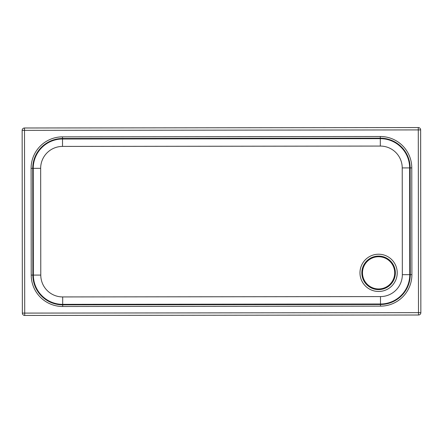 <?xml version="1.0" encoding="UTF-8"?>
<svg xmlns="http://www.w3.org/2000/svg" width="443" height="443" viewBox="0 0 443 443"><rect width="100%" height="100%" fill="white"/><g stroke="black" fill="none" stroke-linecap="round" stroke-linejoin="round"><path stroke-width="0.66" d="M40.662 168.318L31.104 168.329L31.22 275.092L32.865 275.092A29.792 29.792 -117.9 0 0 62.69 304.85L380.493 304.496A29.792 29.792 -117.9 0 0 410.257 274.671L410.135 167.908A29.792 29.792 -117.9 0 0 380.31 138.15L62.507 138.504A29.792 29.792 -117.9 0 0 32.743 168.329L32.865 275.092L33.363 275.092A29.299 29.299 -117.9 0 0 62.69 304.352L380.493 304.003A29.299 29.299 -117.9 0 0 409.758 274.671L409.637 167.908A29.299 29.299 -117.9 0 0 380.31 138.648L62.507 138.997L62.513 146.417L380.321 146.068A21.879 21.879 62.1 0 1 402.222 167.919L402.338 274.682A21.879 21.879 62.1 0 1 380.487 296.583L62.684 296.932A21.879 21.879 62.1 0 1 40.784 275.081L40.662 168.318A21.879 21.879 62.1 0 1 62.513 146.417M22.15 130.353A2.359 2.359 0 0 1 23.407 128.265L23.407 128.265A2.359 2.359 62.1 0 1 24.509 127.994L24.509 130.353L418.286 129.915L418.491 312.647L24.714 313.09L24.509 130.353L22.15 130.353L22.355 313.09L24.714 313.09L24.714 315.444L418.491 315.006L418.491 312.647L420.85 312.647A2.359 2.359 62.1 0 1 419.593 314.735A2.359 2.359 -117.9 0 0 420.85 312.647L420.645 129.91L418.286 129.915L418.286 127.556A2.359 2.359 62.1 0 1 420.645 129.91A2.359 2.359 -117.9 0 0 418.286 127.556L24.503 127.994A2.359 2.359 -117.9 0 0 22.15 130.353L22.355 313.09A2.359 2.359 -117.9 0 0 24.714 315.444L418.491 315.006A2.359 2.359 -117.9 0 0 419.593 314.735L419.593 314.735A2.359 2.359 0 0 1 418.491 315.006M386.124 287.086L386.124 287.086A16.109 16.109 -117.9 0 0 392.836 265.313A16.109 16.109 -117.9 0 0 371.068 258.607L371.068 258.607A16.109 16.109 -117.9 0 0 362.49 272.844A16.109 16.109 -117.9 0 0 386.124 287.086A16.109 16.109 -117.9 0 0 378.599 256.735A16.109 16.109 -117.9 0 0 371.068 258.607M378.577 256.087A16.756 16.756 62.1 0 1 393.124 281.205A16.756 16.756 62.1 0 1 364.091 281.239A16.756 16.756 62.1 0 1 378.577 256.087M378.577 254.221A18.623 18.623 -117.9 0 0 362.479 282.174A18.623 18.623 -117.9 0 0 394.735 282.136A18.623 18.623 -117.9 0 0 378.577 254.221M380.321 146.068L380.304 136.505L62.502 136.859A31.436 31.436 -117.9 0 0 31.104 168.329M402.222 167.919L411.78 167.908A31.436 31.436 -117.9 0 0 380.304 136.505M402.338 274.682L411.896 274.671L411.78 167.908M380.487 296.583L380.498 306.141A31.436 31.436 -117.9 0 0 411.896 274.671M62.684 296.932L62.69 306.495L380.498 306.141M40.784 275.081L33.363 275.092L33.242 168.329A29.299 29.299 -117.9 0 1 62.507 138.997L62.502 136.859M31.22 275.092A31.436 31.436 -117.9 0 0 62.69 306.495M22.355 313.09A2.359 2.359 0 0 0 24.714 315.444"/></g></svg>
